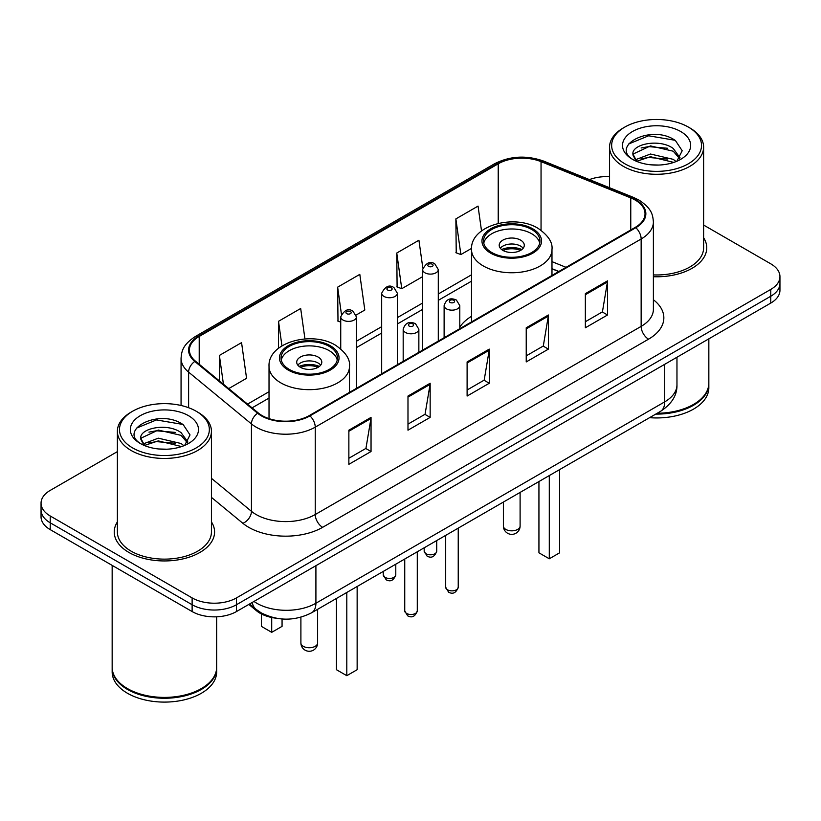 <?xml version="1.0" encoding="UTF-8"?>
<svg xmlns="http://www.w3.org/2000/svg" width="821" height="821" viewBox="0 0 821 821"><rect width="100%" height="100%" fill="white"/><g stroke="black" fill="none" stroke-linecap="round" stroke-linejoin="round"><path stroke-width="1.23" d="M471.511 316.301A55.387 31.978 0 0 0 459.801 327.179M558.732 271.556L551.979 268.826M276.072 618.203A31.352 18.103 180 0 1 256.614 610.845L248.825 604.42M117.382 451.622L50.235 490.383A31.352 18.103 0 0 0 41.05 503.181L41.05 516.84A31.352 18.103 0 0 0 50.235 529.637L192.124 611.553A31.352 18.103 0 0 0 236.469 611.553L770.765 303.082A31.352 18.103 0 0 0 779.95 290.275L779.95 283.45A31.352 18.103 0 0 1 770.765 296.248A31.352 18.103 0 0 0 779.95 283.45L779.95 276.626A31.352 18.103 0 0 0 770.765 263.828L703.618 225.057M41.05 503.181A31.352 18.103 0 0 0 50.235 515.988L192.124 597.904A31.352 18.103 0 0 0 236.469 597.904L236.469 604.728L770.765 296.248L236.469 604.728A31.352 18.103 0 0 1 192.124 604.728A31.352 18.103 0 0 0 236.469 604.728L236.469 611.553M50.235 515.988L50.235 522.813L192.124 604.728L50.235 522.813A31.352 18.103 0 0 1 41.05 510.005A31.352 18.103 0 0 0 50.235 522.813L50.235 529.637M117.382 521.91A50.163 28.961 0 0 0 114.242 531.987A50.163 28.961 0 0 0 128.938 552.461A50.163 28.961 0 0 0 183.606 558.742A50.163 28.961 0 0 0 214.579 531.987A50.163 28.961 0 0 0 211.438 521.91A50.163 28.961 0 0 1 214.579 531.987A50.163 28.961 0 0 1 183.606 558.742A50.163 28.961 0 0 1 128.938 552.461A50.163 28.961 0 0 1 114.242 531.987A50.163 28.961 0 0 1 117.382 521.91M635.228 200.078A33.445 19.304 180 0 1 645.029 213.737A33.445 19.304 180 0 1 635.228 227.386L309.332 415.549A33.445 19.304 180 0 1 258.287 412.963L195.47 361.168A33.445 19.304 180 0 1 189.415 350.095A33.445 19.304 180 0 1 199.216 336.446L498.224 163.81A33.445 19.304 180 0 1 541.049 161.645L630.764 197.912A33.445 19.304 180 0 1 635.228 200.078M635.823 199.739A34.277 19.796 0 0 0 631.246 197.522L541.532 161.255A34.277 19.796 0 0 0 497.629 163.471L198.62 336.107A34.277 19.796 0 0 0 194.782 361.445L257.599 413.24A34.277 19.796 0 0 0 309.917 415.888L635.823 227.725A34.277 19.796 0 0 0 635.823 199.739M348.863 430.183L348.863 464.317L371.041 451.519L371.041 417.386L348.863 430.183M348.863 458.262L365.94 448.399L370.948 418.515A8.364 4.823 -120 0 0 371.041 417.386M365.797 448.492L371.041 451.519M407.986 396.05L407.986 430.183L430.153 417.386L430.153 383.253L407.986 396.05M407.986 424.129L425.062 414.266L430.071 384.382A8.364 4.823 -120 0 0 430.153 383.253M424.909 414.359L430.153 417.386M585.352 293.651L585.352 327.784L607.519 314.987L607.519 280.854L585.352 293.651M585.352 321.729L602.429 311.867L607.427 281.983A8.364 4.823 -120 0 0 607.519 280.854M602.275 311.959L607.519 314.987M526.23 327.784L526.23 361.917L548.397 349.12L548.397 314.987L526.23 327.784M526.23 355.862L543.307 346L548.305 316.116A8.364 4.823 -120 0 0 548.397 314.987M543.153 346.093L548.397 349.12M467.108 361.917L467.108 396.05L489.275 383.253L489.275 349.12L467.108 361.917M467.108 389.996L484.185 380.133L489.193 350.249A8.364 4.823 -120 0 0 489.275 349.12M484.031 380.226L489.275 383.253M653.393 276.728A50.163 28.961 0 0 0 706.758 247.829A50.163 28.961 0 0 0 703.618 237.751A50.163 28.961 0 0 1 706.758 247.829A50.163 28.961 0 0 1 653.393 276.728M236.469 597.904L770.765 289.423A31.352 18.103 0 0 0 779.95 276.626M609.562 176.679A31.352 18.103 0 0 0 589.437 179.604M228.731 388.59L246.567 378.296L241.559 342.634L219.392 355.431L219.392 380.903M422.825 268.005L418.926 240.235L396.759 253.032L397.107 286.96M481.527 230.937L478.048 206.102L455.871 218.899L456.23 252.827M304.95 338.94L300.681 308.501L278.514 321.298L278.514 348.258M356.129 315.038L364.811 310.03L359.803 274.368L337.636 287.165L337.995 321.093M340.736 322.119L337.636 320.96M337.636 287.165L341.413 314.063M396.759 253.032L401.756 288.694L422.61 276.656M401.756 288.694L396.759 286.827M455.871 218.899L460.879 254.561L471.541 248.404M460.879 254.561L455.871 252.694M278.514 321.298L281.952 345.836M219.392 355.431L223.435 384.228M624.812 163.769A44.939 25.944 0 0 0 688.367 163.769A44.939 25.944 0 0 0 688.367 127.081L689.845 127.932A47.033 27.155 0 0 1 703.618 147.133A47.033 27.155 0 0 1 674.585 172.215A47.033 27.155 0 0 1 623.334 166.335A47.033 27.155 0 0 1 609.562 147.133A47.033 27.155 0 0 1 623.334 127.932L624.812 127.081A44.939 25.944 0 0 0 624.812 163.769M653.393 274.912A47.033 27.155 0 0 0 703.618 247.829L703.618 147.133M657.231 413.25A52.257 30.172 0 0 0 693.54 404.414A52.257 30.172 0 0 0 708.841 383.079L708.841 338.827M657.005 413.374A51.733 29.864 0 0 0 693.17 404.63A51.733 29.864 0 0 0 693.355 404.517M655.753 414.102A52.257 30.172 0 0 0 708.841 383.93A52.257 30.172 0 0 0 708.841 383.51M649.565 417.673A52.257 30.172 0 0 0 708.841 387.769L708.841 383.93M650.879 164.826L658.842 165.052M635.259 159.818L650.478 154.02L673.292 159.356L676.063 161.573M636.655 161.285L650.478 156.729L673.795 162.404M632.96 154.102L636.87 161.47M633.012 154.83C630.466 144.311 659.294 138.061 673.292 148.519L680.086 157.889M633.114 155.487L633.771 153.732L650.478 145.892L673.292 151.228L679.552 158.597M676.863 161.234L682.2 150.756L675.447 140.576C651.546 123.396 609.049 146.046 633.586 159.931L633.709 160.003M680.691 131.514A34.082 19.673 0 0 0 632.498 131.514A34.082 19.673 0 0 0 632.498 159.336A34.082 19.673 0 0 0 680.691 159.336A34.082 19.673 0 0 0 680.691 131.514M636.316 161.491L633.063 155.22M689.845 127.932L688.367 127.081A44.939 25.944 0 0 0 624.812 127.081M628.609 144.003L648.621 135.783L674.985 140.268M641.109 147.985L648.621 146.62L667.442 148.242M641.109 158.822L648.621 157.458L667.442 159.079M531.7 229.48A28.222 16.287 0 0 0 500.943 225.949A28.222 16.287 0 0 0 483.528 240.994A28.222 16.287 0 0 0 491.789 252.519A28.222 16.287 0 0 0 522.546 256.049A28.222 16.287 0 0 0 539.961 240.994A28.222 16.287 0 0 0 531.7 229.48M539.715 243.129A28.222 16.287 0 0 0 531.7 233.749A28.222 16.287 0 0 0 502.678 229.839A28.222 16.287 0 0 0 483.764 243.129M538.935 481.537L538.935 552.81L549.29 558.783L559.635 552.81L559.635 469.591M549.29 558.783L549.29 475.564M520.617 240.143A12.541 7.245 0 0 0 506.947 238.572A12.541 7.245 0 0 0 499.199 245.263A12.541 7.245 0 0 0 502.873 250.384A12.541 7.245 0 0 0 516.542 251.955A12.541 7.245 0 0 0 524.291 245.263A12.541 7.245 0 0 0 520.617 240.143M523.172 248.25A12.541 7.245 0 0 0 520.617 246.115A12.541 7.245 0 0 0 500.317 248.25M501.61 249.533A16.718 9.657 180 0 1 521.14 249.225L521.14 250.056M502.986 250.446A14.634 8.446 180 0 1 519.631 250.097L521.14 249.225M519.385 251.01L519.631 250.097M132.633 447.927A44.939 25.944 0 0 0 196.188 447.927A44.939 25.944 0 0 0 196.188 411.239L197.666 412.091A47.033 27.155 0 0 1 211.438 431.292A47.033 27.155 0 0 1 182.406 456.373A47.033 27.155 0 0 1 131.155 450.493A47.033 27.155 0 0 1 117.382 431.292A47.033 27.155 0 0 1 131.155 412.091L132.633 411.239A44.939 25.944 0 0 0 132.633 447.927M117.382 431.292L117.382 531.987A47.033 27.155 0 0 0 131.155 551.178A47.033 27.155 0 0 0 182.406 557.069A47.033 27.155 0 0 0 211.438 531.987L211.438 431.292M201.176 688.675A51.733 29.864 0 0 1 200.991 688.788A51.733 29.864 0 0 1 127.83 688.788L127.46 688.573A52.257 30.172 0 0 0 201.361 688.573A52.257 30.172 0 0 0 216.662 667.237L216.662 616.807M112.159 667.668A52.257 30.172 0 0 0 112.159 668.089A52.257 30.172 0 0 0 127.46 689.424A52.257 30.172 0 0 0 184.407 695.962A52.257 30.172 0 0 0 216.662 668.089A52.257 30.172 0 0 0 216.662 667.668M112.159 668.089L112.159 671.927A52.257 30.172 0 0 0 127.46 693.263A52.257 30.172 0 0 0 184.407 699.8A52.257 30.172 0 0 0 216.662 671.927L216.662 668.089M158.699 448.974L166.663 449.21M143.08 443.976L158.299 438.178L181.113 443.514L183.883 445.731M144.475 445.444L158.299 440.887L181.615 446.562M140.781 438.26L144.691 445.629M140.832 438.989C138.287 428.47 167.115 422.22 181.113 432.677L187.906 442.047M140.935 439.635L141.592 437.88L158.299 430.05L181.113 435.387L187.373 442.755M184.684 445.393L190.02 434.914L183.268 424.734C159.366 407.555 116.869 430.194 141.407 444.089L141.53 444.161M188.502 415.672A34.082 19.673 0 0 0 140.309 415.672A34.082 19.673 0 0 0 140.309 443.494A34.082 19.673 0 0 0 188.502 443.494A34.082 19.673 0 0 0 188.502 415.672M144.137 445.639L140.884 439.379M112.159 565.382L112.159 667.237A52.257 30.172 0 0 0 127.46 688.573L127.83 688.788M197.666 412.091L196.188 411.239A44.939 25.944 0 0 0 132.633 411.239M136.43 428.152L156.431 419.942L182.806 424.426M148.929 432.144L156.431 430.779L175.263 432.4M148.929 442.981L156.431 441.616L175.263 443.237M329.211 346.38A28.222 16.287 0 0 0 298.454 342.85A28.222 16.287 0 0 0 281.039 357.905A28.222 16.287 0 0 0 289.3 369.419A28.222 16.287 0 0 0 320.057 372.96A28.222 16.287 0 0 0 337.472 357.905A28.222 16.287 0 0 0 329.211 346.38M337.236 360.039A28.222 16.287 0 0 0 329.211 350.649A28.222 16.287 0 0 0 300.188 346.739A28.222 16.287 0 0 0 281.285 360.039M336.456 598.447L336.456 669.71L346.801 675.683L357.145 669.71L357.145 586.502M346.801 675.683L346.801 592.475M261.365 613.934L261.365 626.361L271.71 632.334L282.065 626.361L282.065 618.983M271.71 632.334L271.71 617.495M318.127 357.053A12.541 7.245 0 0 0 304.458 355.483A12.541 7.245 0 0 0 296.709 362.174A12.541 7.245 0 0 0 300.383 367.295A12.541 7.245 0 0 0 314.053 368.855A12.541 7.245 0 0 0 321.801 362.174A12.541 7.245 0 0 0 318.127 357.053M320.683 365.16A12.541 7.245 0 0 0 318.127 363.026A12.541 7.245 0 0 0 297.828 365.16M299.121 366.433A16.718 9.657 180 0 1 318.651 366.135L318.651 366.966M300.496 367.346A14.634 8.446 180 0 1 317.142 367.008L318.651 366.135M316.896 367.911L317.142 367.008M256.614 609.767L256.614 610.845M253.976 601.444A41.809 24.137 0 0 0 256.788 603.24A41.809 24.137 0 0 0 315.911 603.24L664.723 401.849A41.809 24.137 0 0 0 676.966 384.782C677.274 395.158 671.742 404.035 660.392 411.424L311.58 612.805A20.905 12.069 60 0 0 315.911 603.24L315.911 565.69M664.723 364.308L664.723 401.849A20.905 12.069 60 0 1 660.392 411.424M252.283 602.419A20.905 13.978 129.5 0 0 255.926 609.223L249.574 603.989M770.765 303.082L770.765 289.423M192.124 611.553L192.124 597.904M653.393 299.737A52.257 30.172 180 0 1 648.539 339.176L322.632 527.328A10.447 6.034 60 0 1 315.243 514.531L641.15 326.378A41.809 24.137 0 0 0 653.393 309.312L653.393 221.927A41.809 24.137 180 0 1 641.15 238.993A10.447 6.034 -120 0 0 635.823 227.725M322.632 527.328A52.257 30.172 180 0 1 248.732 527.328A52.257 30.172 180 0 1 242.872 523.305L211.438 497.382M257.599 413.24A10.447 6.989 129.5 0 0 251.442 423.923L251.442 511.309A41.809 24.137 0 0 0 256.121 514.531A41.809 24.137 0 0 0 315.243 514.531L315.243 427.146A41.809 24.137 180 0 1 251.442 423.923L188.614 372.129A41.809 24.137 180 0 1 181.061 358.284L181.061 405.482M653.393 221.927C652.716 214.743 652.048 208.77 638.984 200.078L633.484 197.409A10.447 4.895 112 0 0 631.246 197.522M633.484 197.409L543.769 161.142C526.456 155.015 510.026 155.908 494.478 163.81A10.447 6.034 60 0 1 497.629 163.471M198.62 336.107A10.447 6.034 -120 0 0 195.47 336.436C182.796 344.748 181.636 351.008 181.061 358.284M194.782 361.445A10.447 6.989 129.5 0 0 188.614 372.129L188.614 407.719M543.769 161.142A10.447 4.895 112 0 0 541.532 161.255M309.917 415.888A10.447 6.034 60 0 1 315.243 427.146L641.15 238.993L641.15 326.378A10.447 6.034 60 0 0 648.539 339.176M211.438 478.335L251.442 511.309A10.447 6.989 -50.5 0 1 242.872 523.305M199.216 336.446L199.216 364.257M630.764 197.912L630.764 229.962M541.049 161.645L541.049 230.27M566.049 267.328L551.979 261.642M498.224 163.81L498.224 223.404M471.511 274.809L438.291 293.99M422.61 303.041L397.354 317.624M381.673 326.676L356.406 341.259M269.021 391.72L247.552 404.117M467.108 362.995L489.193 350.249M526.23 328.862L548.305 316.116M585.352 294.729L607.427 281.983M407.986 397.128L430.071 384.382M348.863 431.261L370.948 418.515M490.681 253.155A29.782 17.2 0 0 0 532.808 253.155A29.782 17.2 0 0 0 532.808 228.833A29.782 17.2 0 0 0 490.681 228.833A29.782 17.2 0 0 0 490.681 253.155M551.979 275.456L551.979 249.533A40.239 23.234 180 0 1 527.144 270.992A40.239 23.234 180 0 1 483.292 265.953A40.239 23.234 180 0 1 471.511 249.533L471.511 321.914M505.828 529.422A8.364 4.823 180 0 1 503.386 526.015A8.364 8.364 0 0 0 515.927 533.25A8.364 8.364 0 0 0 520.104 526.015A8.364 4.823 180 0 1 517.661 529.422A8.364 4.823 180 0 1 505.828 529.422M288.192 370.066A29.782 17.2 0 0 0 330.319 370.066A29.782 17.2 0 0 0 330.319 345.744A29.782 17.2 0 0 0 288.192 345.744A29.782 17.2 0 0 0 288.192 370.066M349.489 392.356L349.489 366.433A40.239 23.234 180 0 1 324.654 387.902A40.239 23.234 180 0 1 280.803 382.863A40.239 23.234 180 0 1 269.021 366.433L269.021 418.638M303.339 646.332A8.364 4.823 180 0 1 300.897 642.915A8.364 8.364 0 0 0 313.437 650.16A8.364 8.364 0 0 0 317.614 642.915A8.364 4.823 180 0 1 315.172 646.332A8.364 4.823 180 0 1 303.339 646.332M458.231 587.241C456.168 592.875 452.956 594.527 448.605 592.187L445.69 587.241A6.27 3.623 0 0 0 447.527 589.796A6.27 3.623 0 0 0 454.362 590.586A6.27 3.623 0 0 0 458.231 587.241L458.231 528.139M446.419 308.84A7.841 4.526 180 0 1 444.12 305.638C446.121 299.203 450.226 297.346 456.414 300.045L459.801 305.638A7.841 4.526 180 0 1 454.957 309.815A7.841 4.526 180 0 1 446.419 308.84M453.808 300.301A2.617 1.509 0 0 0 450.113 300.301A2.617 1.509 0 0 0 450.113 302.436A2.617 1.509 0 0 0 453.808 302.436A2.617 1.509 0 0 0 453.808 300.301M417.284 610.875C415.221 616.52 412.019 618.162 407.668 615.832L404.743 610.875A6.27 3.623 0 0 0 406.58 613.441A6.27 3.623 0 0 0 413.415 614.221A6.27 3.623 0 0 0 417.284 610.875L417.284 551.774M405.471 332.474A7.841 4.526 180 0 1 403.183 329.272C405.184 322.848 409.279 320.98 415.477 323.679L418.854 329.272A7.841 4.526 180 0 1 414.02 333.459A7.841 4.526 180 0 1 405.471 332.474M412.86 323.946A2.617 1.509 0 0 0 409.166 323.946A2.617 1.509 0 0 0 409.166 326.07A2.617 1.509 0 0 0 412.86 326.07A2.617 1.509 0 0 0 412.86 323.946M426.017 553.744A6.27 3.623 0 0 0 432.852 554.534A6.27 3.623 0 0 0 436.721 551.189C434.658 556.823 431.456 558.475 427.105 556.135L424.18 551.189A6.27 3.623 0 0 0 426.017 553.744M438.291 341.095L438.291 269.586A7.841 4.526 180 0 1 433.457 273.762A7.841 4.526 180 0 1 424.909 272.788A7.841 4.526 180 0 1 422.61 269.586L422.61 350.136M428.603 266.384A2.617 1.509 0 0 0 432.298 266.384A2.617 1.509 0 0 0 432.298 264.249A2.617 1.509 0 0 0 428.603 264.249A2.617 1.509 0 0 0 428.603 266.384M385.08 577.379A6.27 3.623 0 0 0 391.915 578.169A6.27 3.623 0 0 0 395.784 574.823C393.721 580.468 390.509 582.11 386.157 579.78L383.243 574.823A6.27 3.623 0 0 0 385.08 577.379M397.354 364.729L397.354 293.22A7.841 4.526 180 0 1 392.51 297.407A7.841 4.526 180 0 1 383.971 296.422A7.841 4.526 180 0 1 381.673 293.22L381.673 373.781M387.666 290.018A2.617 1.509 0 0 0 391.36 290.018A2.617 1.509 0 0 0 391.36 287.884A2.617 1.509 0 0 0 387.666 287.884A2.617 1.509 0 0 0 387.666 290.018M356.406 388.364L356.406 316.855A7.841 4.526 180 0 1 351.573 321.042A7.841 4.526 180 0 1 343.024 320.057A7.841 4.526 180 0 1 340.736 316.855L340.736 348.874M346.719 313.663A2.617 1.509 0 0 0 350.423 313.663A2.617 1.509 0 0 0 350.423 311.528A2.617 1.509 0 0 0 346.719 311.528A2.617 1.509 0 0 0 346.719 313.663M311.58 612.805C294.76 621.261 277.939 621.261 261.119 612.805L255.926 609.223M676.966 384.782L676.966 357.238M494.478 163.81L195.47 336.436M471.511 281.172L438.291 300.353M422.61 309.404L397.354 323.987M381.673 333.039L356.406 347.622M269.021 398.082L252.088 407.852M558.885 271.464L551.979 268.672M609.562 187.732L609.562 147.133M551.979 249.533C552.861 242.452 548.212 235.381 538.032 228.32C514.305 213.645 470.115 225.416 471.511 249.533M520.104 492.415L520.104 526.015M503.386 502.072L503.386 526.015M349.489 366.433C350.372 359.352 345.723 352.281 335.543 345.231C311.826 330.545 267.625 342.326 269.021 366.433M317.614 609.315L317.614 642.915M300.897 617.218L300.897 642.915M445.69 587.241L445.69 535.374M444.12 337.729L444.12 305.638M459.801 328.677L459.801 305.638M404.743 610.875L404.743 559.019M403.183 361.363L403.183 329.272M418.854 352.312L418.854 329.272M436.721 551.189L436.721 540.557M438.291 269.586L434.914 263.993C430.368 260.709 426.263 262.576 422.61 269.586M424.18 551.189L424.18 547.792M395.784 574.823L395.784 564.191M397.354 293.22L393.977 287.627C389.421 284.343 385.326 286.211 381.673 293.22M383.243 574.823L383.243 571.426M356.406 316.855L353.03 311.262C348.484 307.988 344.389 309.845 340.736 316.855"/></g></svg>
